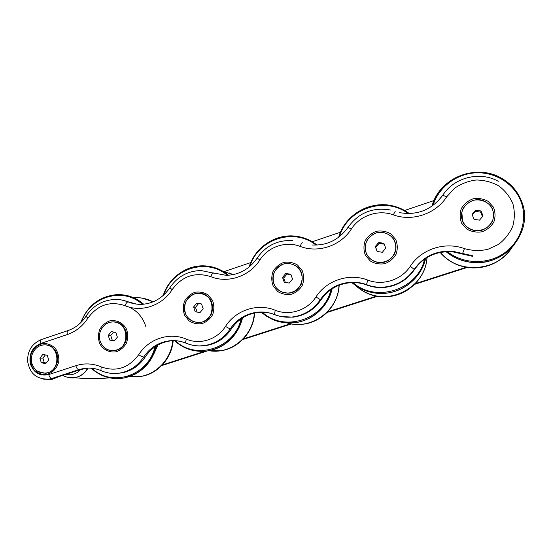 <?xml version="1.0" encoding="UTF-8"?>
<svg xmlns="http://www.w3.org/2000/svg" width="552" height="552" viewBox="0 0 552 552"><rect width="100%" height="100%" fill="white"/><g stroke="black" fill="none" stroke-linecap="round" stroke-linejoin="round"><path stroke-width="0.83" d="M124.966 305.635C135.44 308.761 142.43 315.841 145.949 326.867M99.622 343.413C102.962 349.699 109.551 353.004 116.341 351.755C120.688 350.099 124.083 347.173 126.511 342.964C128.057 338.321 128.057 333.705 126.505 329.123C123.096 322.823 116.472 319.587 109.717 320.891C105.404 322.568 102.044 325.494 99.643 329.668C98.111 334.27 98.104 338.852 99.622 343.413M103.99 347.249C111.939 355.06 126.298 348.498 126.636 336.796C127.422 325.114 113.795 317.559 105.121 324.721M114.257 322.023C129.892 322.34 130.265 349.133 114.595 350.513L112.843 350.623M111.29 331.621L115.858 332.476L117.376 337.141L114.312 340.95L109.745 340.08L108.233 335.416L111.29 331.621M113.546 332.042L110.752 335.519L112.249 340.142L114.602 340.591M108.233 335.416L110.752 335.519M109.745 340.08L112.249 340.142M100.119 341.164C97.124 332.697 103.465 322.471 112.021 322.016C128.768 319.829 131.183 348.933 114.312 350.513C107.474 350.934 102.748 347.822 100.119 341.164M184.603 315.247L188.936 320.767C192.972 323.348 197.368 324.3 202.129 323.61C206.655 321.892 210.174 318.883 212.679 314.585C214.259 309.844 214.217 305.146 212.561 300.495L208.166 294.982C204.102 292.436 199.7 291.525 194.966 292.25C190.475 293.988 186.997 296.99 184.52 301.261C182.953 305.96 182.981 310.624 184.603 315.247M185.845 314.592C189.067 320.401 195.36 323.417 201.804 322.209C205.93 320.643 209.132 317.904 211.409 313.984C212.851 309.665 212.81 305.394 211.306 301.157C208.021 295.341 201.701 292.387 195.284 293.643C191.192 295.223 188.018 297.963 185.769 301.847C184.34 306.132 184.368 310.376 185.845 314.592M201.853 293.678C216.984 296.307 215.177 321.63 199.762 322.423L196.829 322.402M201.549 304L198.623 303.49L195.491 307.347L197.092 312.046L200.024 312.563M196.753 303.131L201.535 303.973L203.157 308.706L199.99 312.604L195.215 311.756L193.6 307.022L196.753 303.131L198.623 303.49M193.6 307.022L195.491 307.347M195.215 311.756L197.092 312.046M185.175 312.936C181.87 304.09 188.922 293.374 198.12 293.305C215.57 291.829 217.088 321.361 199.555 322.402C192.641 322.637 187.846 319.484 185.175 312.936M273.137 285.908L277.704 291.497C281.948 294.092 286.55 295.023 291.511 294.292C296.231 292.505 299.888 289.414 302.468 285.011C304.076 280.168 304 275.386 302.227 270.666L297.59 265.084C293.319 262.524 288.717 261.634 283.776 262.407C279.098 264.215 275.482 267.306 272.936 271.667C271.336 276.462 271.405 281.209 273.137 285.908M274.427 285.232C277.842 291.125 284.439 294.14 291.166 292.864C295.465 291.235 298.791 288.413 301.144 284.411C302.606 280.002 302.53 275.648 300.923 271.349C297.445 265.45 290.807 262.497 284.121 263.822C279.857 265.471 276.566 268.279 274.24 272.26C272.785 276.628 272.847 280.954 274.427 285.232M295.279 265.505C307.657 272.019 302.234 293.188 288.185 293.167L282.41 292.263M290.966 274.703L286.992 274.054L283.749 278.015L285.336 282.424M285.805 273.454L290.807 274.268L292.539 279.077L289.262 283.072L284.259 282.251L282.534 277.442L285.805 273.454L286.992 274.054M282.534 277.442L283.749 278.015M273.778 283.528C270.073 274.158 278.208 262.807 288.234 263.428C296.755 264.518 301.426 269.41 302.255 278.104C301.344 286.833 296.61 291.835 288.054 293.119C281.196 293.05 276.442 289.855 273.778 283.528M365.438 255.321L370.268 260.979C374.725 263.587 379.548 264.498 384.73 263.704C389.657 261.848 393.452 258.667 396.115 254.168C397.757 249.221 397.633 244.35 395.743 239.554L390.851 233.91C386.359 231.336 381.536 230.467 376.374 231.295C371.496 233.179 367.742 236.353 365.107 240.817C363.478 245.716 363.589 250.553 365.438 255.321M366.783 254.624C370.406 260.592 377.333 263.614 384.358 262.255C388.843 260.565 392.293 257.667 394.721 253.568C396.219 249.062 396.101 244.626 394.383 240.265C390.699 234.283 383.73 231.329 376.747 232.737C372.296 234.448 368.881 237.339 366.48 241.41C364.996 245.868 365.1 250.277 366.783 254.624M395.059 242.211C398.93 251.829 390.223 263.401 379.748 262.614C374.794 262.29 370.861 260.171 367.963 256.245M384.22 244.15L379.107 243.377L375.746 247.434L377.285 251.505M378.658 242.507L383.895 243.294L385.751 248.186L382.357 252.278L377.113 251.477L375.27 246.592L378.658 242.507L379.107 243.377M375.27 246.592L375.746 247.434M366.169 252.864C361.87 242.659 371.924 230.419 383.005 232.427C391.623 234.517 395.894 239.968 395.818 248.786C393.99 257.453 388.615 262.034 379.7 262.531C373.2 261.972 368.688 258.75 366.169 252.864M481.061 210.967L483.041 215.935L479.522 220.131L474.03 219.358L472.057 214.404L475.569 210.208L481.061 210.967L480.654 212.127L475.21 211.368L472.257 214.9M475.569 210.208L475.21 211.368M482.455 216.632L480.654 212.127M462.576 220.869C457.249 209.035 471.491 195.518 483.78 200.852C491.86 204.833 494.889 211.133 492.867 219.751C489.196 227.879 482.841 231.371 473.795 230.225C468.42 228.894 464.68 225.768 462.576 220.869M492.212 221.366C488.209 228.569 482.055 231.557 473.754 230.343C469.09 229.225 465.612 226.651 463.314 222.622L462.548 220.986L461.858 212.403M463.162 222.677C467.006 228.728 474.285 231.75 481.634 230.308C486.305 228.549 489.9 225.568 492.405 221.366C493.936 216.763 493.778 212.251 491.935 207.814C488.03 201.749 480.709 198.796 473.409 200.293C468.765 202.073 465.212 205.047 462.735 209.215C461.217 213.776 461.362 218.261 463.162 222.677M42.849 354.425L47.258 355.302L48.693 359.911L45.712 363.644L41.31 362.761L39.882 358.151L42.849 354.425M45.388 354.929L42.877 358.075L44.298 362.65L46.202 363.03M39.882 358.151L42.877 358.075M41.31 362.761L44.298 362.65M32.009 363.768C29.228 355.55 35.142 345.655 43.242 345C59.423 342.44 62.266 371.165 45.94 373.028C39.213 373.552 34.569 370.468 32.009 363.768M44.843 344.931C60.361 344.068 61.817 371.303 46.278 373.007L45.016 373.138M37.943 371.475L45.25 373.276C53.482 372.779 59.664 363.057 57.125 354.57C54.786 346.014 44.753 342.116 37.805 346.973M461.762 223.401L466.868 229.121C471.553 231.743 476.611 232.633 482.034 231.785C487.174 229.853 491.121 226.582 493.874 221.966C495.551 216.915 495.379 211.954 493.357 207.083L488.182 201.37C483.455 198.789 478.398 197.94 473.002 198.83C467.917 200.783 464.011 204.054 461.293 208.628C459.63 213.631 459.788 218.551 461.762 223.401M45.319 374.677C51.909 373.704 57.235 368.467 58.795 361.401C59.078 356.578 57.919 352.231 55.331 348.374C52.04 345.214 48.19 343.565 43.774 343.427C37.219 344.448 31.961 349.664 30.415 356.668C30.125 361.45 31.257 365.776 33.803 369.633C37.06 372.807 40.896 374.491 45.319 374.677M121.509 299.964L136.51 304.104M274.868 314.668L274.475 314.585C280.209 316.841 286.171 317.642 292.353 316.986C304.124 315.427 313.439 309.665 320.305 299.708C327.929 288.737 338.445 282.9 351.859 282.189C356.896 282.086 361.788 282.921 366.521 284.701C371.586 286.605 376.857 287.454 382.336 287.233C395.846 286.302 406.507 280.285 414.324 269.176C423.667 256.19 436.522 250.228 452.881 251.298L472.947 255.838L472.719 256.363L452.764 251.85C436.501 250.787 423.722 256.714 414.435 269.624C406.658 280.671 396.053 286.654 382.619 287.578C377.175 287.792 371.931 286.95 366.894 285.06C362.181 283.286 357.323 282.458 352.314 282.562C338.969 283.259 328.509 289.069 320.926 299.977C314.102 309.879 304.835 315.606 293.133 317.158L281.037 316.517M269.121 312.915L258.764 312.349C247.11 313.688 237.94 319.263 231.253 329.082C225.023 338.259 216.625 343.751 206.055 345.552L199.438 345.918M175.343 340.674L170.119 340.95C159.604 342.564 151.289 347.919 145.183 357.013C139.373 365.672 131.611 370.958 121.875 372.862L117.79 373.331M87.989 368.087L80.64 369.557L53.785 378.327L48.742 379.189M224.367 271.508L250.774 262.566M312.273 241.748L340.508 232.192M404.595 210.491L434.038 200.528M109.282 377.858L109.468 377.837C97.718 378.989 86.091 378.934 74.596 377.671M161.674 365.61L207.09 351.017M242.742 339.563L291.366 323.941M326.991 312.501L377.561 296.251M414.607 284.349L467.24 267.444M466.205 267.278L415.318 283.631M376.574 296.086L327.674 311.797M290.421 323.769L243.404 338.88M204.902 351.251L162.322 364.941M43.622 379.134L51.426 379.569L58.484 376.795M72.809 377.851L74.996 377.63C80.633 376.547 84.987 373.373 88.044 368.101M124.952 305.656C125.994 303.248 127.057 301.992 128.133 301.903C123.669 300.088 119.046 299.274 114.264 299.474C102.224 300.343 92.791 305.939 85.967 316.275L87.871 318.207C97.594 304.911 109.951 300.73 124.952 305.656C141.229 312.701 162.067 305.794 172.127 289.69C182.16 276.083 195.035 271.729 210.74 276.628C227.783 283.673 249.497 276.476 259.875 259.999C268.168 246.82 285.743 240.769 300.109 246.378C317.986 253.416 340.632 245.909 351.341 229.045C359.904 215.556 378.23 209.249 393.307 214.838C412.061 221.856 435.7 214.024 446.761 196.753L454.572 188.239C461.099 183.761 468.331 181.015 476.266 180C484.263 180.111 491.735 182.05 498.691 185.817C504.976 190.543 509.696 196.457 512.829 203.557C514.83 211.057 514.823 218.592 512.815 226.161C509.662 233.379 504.921 239.451 498.58 244.377L487.796 249.366C479.895 251.015 472.105 250.767 464.432 248.628C444.843 241.327 421.245 249.18 410.302 266.25C401.49 279.988 382.729 285.991 367.804 280.092C349.154 272.778 326.536 280.306 315.944 296.976C307.423 310.39 289.441 316.137 275.22 310.238C257.446 302.917 235.759 310.134 225.492 326.425C217.233 339.535 199.99 345.048 186.424 339.149C169.471 331.835 148.654 338.755 138.704 354.688C128.678 368.108 116.175 372.179 101.202 366.901C92.84 363.388 84.38 362.981 75.81 365.693L48.721 374.573C39.799 376.409 33.658 372.807 30.319 363.768C28.773 354.156 32.175 347.415 40.51 343.551L67.406 334.512C75.872 331.559 82.696 326.122 87.871 318.207M86.098 316.068L85.967 316.275C81.268 323.306 75.258 328.081 67.93 330.6C67.082 331.062 66.902 332.366 67.406 334.512M67.93 330.6L41.172 339.618C40.248 340.101 40.027 341.412 40.51 343.551M43.705 379.148L49.231 379.12L51.805 378.486C50.529 378.341 49.501 377.037 48.721 374.573M53.785 378.327L51.805 378.486L78.784 369.674C77.584 369.495 76.597 368.17 75.81 365.693M101.375 370.772L100.899 370.564L101.202 366.901M65.888 374.38C71.539 375.601 76.452 373.994 80.626 369.564L78.784 369.674L83.697 368.488C88.741 367.701 93.709 368.108 98.601 369.695M105.197 372.151C110.117 373.601 115.126 373.876 120.219 372.993C129.996 371.075 137.807 365.769 143.637 357.061C142.492 356.944 140.85 356.157 138.704 354.688M186.279 343.254L185.872 343.082C185.52 342.406 185.707 341.101 186.424 339.149M145.183 357.013L143.637 357.061C149.778 347.919 158.134 342.53 168.705 340.908C174.605 340.163 180.352 340.908 185.927 343.144M186.183 343.247C192.158 345.711 198.375 346.47 204.827 345.538C215.446 343.723 223.891 338.203 230.156 328.971L225.492 326.425M274.475 314.585L275.22 310.238M231.253 329.082L230.156 328.971C236.877 319.104 246.095 313.501 257.812 312.156C263.511 311.659 269.052 312.466 274.42 314.564M320.926 299.977L315.944 296.976M366.894 285.06L366.487 284.611L367.804 280.092M414.435 269.624L410.302 266.25M462.39 254.058L464.432 248.628M442.732 195.332L446.761 196.753M395.191 211.361L393.307 214.838M442.738 195.235L437.543 201.59M348.043 227.341L351.341 229.045M302.462 242.797C301.923 242.694 301.144 243.887 300.109 246.378M257.184 258.094L259.875 259.999M292.788 240.596C277.697 239.803 265.822 245.647 257.163 258.122C249.366 269.183 239.064 274.924 226.258 275.351L213.52 272.95C212.699 272.95 211.775 274.171 210.74 276.628M169.933 287.647L172.127 289.69M214.7 273.357L201.107 270.549C187.832 270.832 177.413 276.58 169.85 287.771C162.833 297.866 153.67 303.379 142.361 304.304C137.413 304.559 132.673 303.759 128.133 301.903L129.741 302.151M87.775 368.094L87.768 368.108C84.704 373.387 80.35 376.567 74.706 377.658L69.469 377.713M50.101 379.741L51.757 379.541L59.05 376.609M440.13 252.443C448.1 261.627 458.36 266.761 470.911 267.844C486.678 268.451 499.581 262.766 509.627 250.794M440.199 252.43C448.169 261.579 458.415 266.692 470.946 267.768C488.361 268.313 502.044 261.558 511.98 247.51M440.31 252.409C457.484 274.268 496.765 272.108 511.801 247.696M514.719 244.329C503.99 257.108 490.224 263.187 473.409 262.559C462.997 261.765 453.882 258.136 446.071 251.677C457.153 260.641 470 264.084 484.601 262.007M446.188 251.671C453.986 258.088 463.073 261.689 473.45 262.476C505.577 265.788 533.529 231.426 521.971 202.26C518.211 192.034 511.552 184.113 502.003 178.496C476.431 162.868 439.006 178.082 432.023 206.165M447.472 251.629C462.714 263.89 486.326 264.967 503.217 253.796C520.15 242.687 527.85 220.779 521.295 202.37C514.912 184.244 495.806 171.934 476.1 172.824C456.387 173.666 438.44 187.363 432.982 205.475M355.578 285.508C364.375 293.491 374.836 297.224 386.959 296.714C407.59 295.817 425.916 278.042 427.048 257.542C425.861 278.035 407.535 295.768 386.917 296.665C377.803 297.128 369.433 294.982 361.801 290.235C386.669 307.367 425.758 288.234 426.972 257.591M355.543 285.487C364.341 293.45 374.801 297.183 386.917 296.665L386.959 296.714C394.921 296.176 402.215 293.65 408.846 289.131M355.812 285.674L361.801 290.235L356.985 286.453M362.912 289.593C369.578 292.532 376.602 293.795 383.978 293.381C403.491 292.436 421.452 277.477 425.633 258.44M383.992 293.395L383.944 293.34C371.689 293.899 360.98 290.304 351.81 282.576C360.987 290.338 371.71 293.947 383.992 293.395C392.479 292.829 400.248 290.124 407.293 285.294M409.329 213.576C404.554 210.036 399.282 207.531 393.5 206.068C370.571 199.893 344.827 214.762 338.659 237.27M351.838 282.576C361.008 290.304 371.703 293.892 383.944 293.34C403.429 292.381 421.376 277.47 425.599 258.46M408.204 213.589C384.937 195.76 347.242 208.822 339.508 236.615M352.935 282.548C375.733 303.151 417.809 289.91 424.612 259.136M328.295 311.135C321.381 318.504 312.991 322.865 303.124 324.21C322.244 322.154 338.452 304.718 339.176 285.184M303.124 324.21L303.013 324.19C322.12 322.133 338.328 304.738 339.094 285.218M287.164 322.954C310.859 330.42 338.245 310.762 338.976 285.267M291.739 322.941L294.837 322.678M306.753 319.442L313.55 315.744C323.155 309.148 329.358 300.164 332.166 288.786M280.257 321.982L294.92 322.699C312.556 320.691 328.24 306.505 332.132 288.806M317.103 245.074C310.652 240.01 303.372 237.036 295.258 236.139C275.2 233.758 254.879 247.517 249.138 267.016C254.851 247.517 275.179 233.737 295.258 236.139M261.303 312.211C270.873 320.512 282.037 323.996 294.789 322.672C312.397 320.671 328.06 306.539 332.007 288.889M315.965 245.109C294.071 227.217 257.846 239.292 249.89 266.395M262.283 312.204C283.99 332.552 324.293 319.76 330.965 289.593M233.13 274.627L229.252 272.95M221.276 350.706C238.968 348.119 253.706 331.531 254.617 312.97C253.72 331.51 239.002 348.112 221.276 350.706L221.097 350.706C238.781 348.119 253.527 331.559 254.458 313.005M233.096 274.634L222.87 271.204M232.992 274.654L222.932 271.239M209.098 350.699C230.743 354.694 253.313 336.085 254.293 313.039M216.101 348.712L222.132 345.849C232.689 339.473 239.499 330.144 242.549 317.876M228.645 275.248L216.695 268.313M201.721 351.382L208.159 350.858C225.899 347.063 237.325 336.085 242.452 317.938M228.549 275.255C221.283 269.259 213.01 266.119 203.722 265.843C185.914 265.277 168.746 277.953 163.24 295.465M222.132 345.849C217.75 348.381 213.093 350.051 208.159 350.858L207.959 350.865C195.173 352.618 183.988 349.202 174.411 340.625C183.988 349.209 195.173 352.624 207.959 350.865C225.644 347.084 237.07 336.154 242.245 318.076M227.396 275.324C206.821 257.467 172.1 268.541 163.903 294.865M175.281 340.667L175.281 340.674C195.994 360.753 234.607 348.374 241.155 318.808M153.132 301.806L142.402 298.149M138.069 376.768L141.919 376.257C158.189 373.456 171.734 358.089 173.162 340.605M153.042 301.84C147.398 298.86 141.429 297.459 135.116 297.638L133.57 297.728C140.38 297.28 146.825 298.666 152.911 301.896M173.19 340.605C171.762 358.055 158.245 373.449 141.919 376.257L129.817 376.485L141.678 376.285C157.955 373.476 171.506 358.103 172.948 340.605M129.851 376.471L130.286 376.547C150.427 379.769 171.134 362.416 172.735 340.605M153.366 354.964L157.948 344.979M120.66 378.458L124.241 377.961L135.309 374.083C146.266 367.963 153.339 358.538 156.526 345.814M143.727 304.186L134.032 297.928M143.658 304.193C138.159 299.377 131.9 296.355 124.876 295.134M91.197 368.198C100.581 376.712 111.504 379.976 123.965 377.989L124.241 377.961C140.815 374.021 151.524 363.34 156.368 345.911M143.465 304.214C135.82 297.583 127.057 294.382 117.183 294.595C99.657 296.169 87.485 305.546 80.682 322.734M123.965 377.989C140.484 374.07 151.186 363.444 156.078 346.097M142.299 304.304C122.992 286.585 89.845 296.617 81.358 322.064M91.998 368.267C111.801 387.773 148.543 375.705 154.946 346.849M41.172 339.618C31.671 343.855 27.172 351.244 27.676 361.781C29.656 370.854 33.789 379.507 49.231 379.12L51.226 378.955M121.875 372.862L120.219 372.993C113.498 374.104 107.06 373.297 100.899 370.564C95.261 368.239 89.527 367.549 83.697 368.488L85.525 368.377M206.055 345.552L204.827 345.538C198.251 346.463 191.93 345.642 185.872 343.082C180.269 340.86 174.549 340.135 168.705 340.908L170.119 340.95M293.133 317.158L292.353 316.986C286.108 317.621 280.099 316.779 274.33 314.454C268.962 312.404 263.456 311.638 257.812 312.156L258.764 312.349M382.619 287.578L382.336 287.233C376.843 287.433 371.565 286.557 366.487 284.611C361.753 282.872 356.875 282.065 351.859 282.189L352.314 282.562M472.947 255.838L452.881 251.298L452.764 251.85M399.62 212.644C417.443 215.653 431.871 209.801 442.897 195.091C453.986 177.496 479.805 170.844 498.29 181.291M312.363 245.005C327.212 245.633 339.121 239.713 348.098 227.251C358.683 212.658 372.911 206.938 390.795 210.077M74.996 377.63L74.706 377.658C70.118 378.838 63.19 375.96 62.797 375.388M51.426 379.569L59.65 376.416M440.289 252.409C448.238 261.558 458.457 266.678 470.946 267.768L470.911 267.844C480.192 268.396 488.879 266.375 496.979 261.765M446.216 251.671C454.006 258.081 463.087 261.683 473.45 262.476L473.409 262.559C483.048 263.138 492.108 261.082 500.588 256.404M502.003 178.496C476.852 163.716 440.537 176.122 432.05 206.144M393.5 206.068C384.765 203.785 375.581 204.364 365.955 207.807C352.355 213.5 343.261 223.318 338.673 237.256M303.013 324.19C297.611 324.838 292.312 324.431 287.116 322.954M261.331 312.211C270.887 320.505 282.044 323.989 294.789 322.672L294.92 322.699C301.633 321.837 307.843 319.518 313.55 315.744M221.097 350.706L209.07 350.699M203.722 265.843C185.865 265.257 168.677 277.98 163.199 295.506M135.116 297.638L133.563 297.721"/></g></svg>
